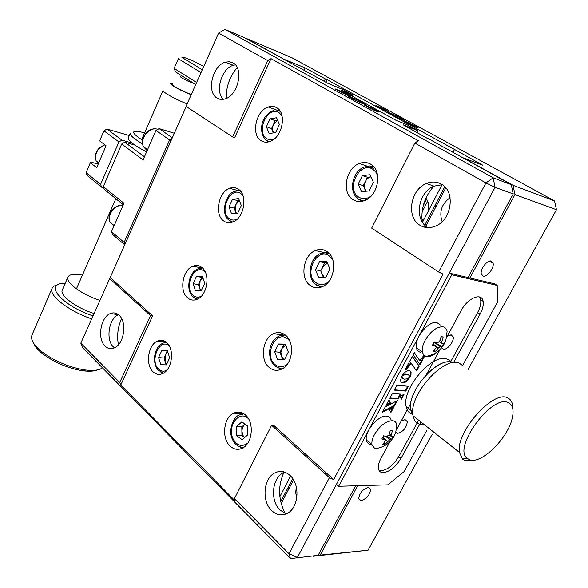 <?xml version="1.0" encoding="UTF-8"?>
<svg xmlns="http://www.w3.org/2000/svg" width="588" height="588" viewBox="0 0 588 588"><rect width="100%" height="100%" fill="white"/><g stroke="black" fill="none" stroke-linecap="round" stroke-linejoin="round"><path stroke-width="0.88" d="M153.086 371.851C155.974 374.505 159.164 375.078 162.663 373.556C172.086 369.815 174.798 349.213 166.749 342.635C163.92 340.158 160.833 339.629 157.503 341.04C148.088 344.686 145.177 364.942 153.086 371.851M230.099 446.079C233.921 449.563 238.052 450.232 242.491 448.093C252.561 443.448 254.486 422.471 245.564 415.069C241.808 411.82 237.817 411.196 233.59 413.188C223.528 417.693 221.316 438.31 230.099 446.079M187.66 297.918C190.497 300.248 193.65 300.696 197.112 299.277C207.402 295.485 210.651 273.743 201.875 267.503C199.097 265.357 196.069 264.938 192.776 266.246C182.493 269.936 179.031 291.332 187.66 297.918M269.275 367.529C273.089 370.609 277.227 371.131 281.689 369.08C292.773 364.295 295.191 342.179 285.43 335.138C281.703 332.286 277.72 331.808 273.479 333.697C262.395 338.328 259.675 360.084 269.275 367.529M223.653 220.941C226.417 222.933 229.489 223.278 232.863 221.985C244.123 218.185 248.07 195.091 238.463 189.255C235.781 187.44 232.841 187.124 229.643 188.307C218.383 191.997 214.216 214.73 223.653 220.941M310.207 285.459C313.963 288.127 318.057 288.502 322.496 286.584C334.741 281.696 337.821 258.213 327.097 251.59C323.444 249.15 319.519 248.805 315.33 250.561C303.07 255.28 299.667 278.396 310.207 285.459M261.16 140.723C263.806 142.369 266.746 142.619 269.988 141.48C282.321 137.739 287.164 113.05 276.61 107.685C274.052 106.2 271.259 105.98 268.224 107.009C255.868 110.625 250.789 134.946 261.16 140.723M353.013 199.626C356.651 201.86 360.642 202.11 364.986 200.368C378.576 195.451 382.531 170.307 370.69 164.177C367.177 162.163 363.384 161.943 359.305 163.508C345.693 168.249 341.371 193.026 353.013 199.626M366.28 105.59L364.457 105.039C366.397 106.524 370.58 108.677 377.018 111.514L378.79 112.036C376.864 110.559 372.689 108.412 366.28 105.59M337.255 89.574L335.336 88.979C337.152 90.361 341.187 92.441 347.449 95.205L349.316 95.778C347.515 94.396 343.495 92.331 337.255 89.574M114.484 347.839L113.506 347.001C105.458 339.901 108.802 318.343 118.504 314.705M119.099 315.227C127.339 322.048 124.061 344.303 114.27 347.934C110.904 349.331 107.861 348.743 105.142 346.163C97.057 338.982 100.526 317.116 110.294 313.58C113.491 312.287 116.431 312.838 119.099 315.227M233.002 62.843C244.049 68.193 238.169 95.359 225.226 98.858C222.227 99.835 219.515 99.585 217.09 98.1C206.27 92.279 212.364 65.562 225.322 62.174L229.342 61.681L233.002 62.843M363.097 103.833C358.29 101.922 347.728 96.491 348.294 96.219L350.544 96.91C355.38 98.843 365.787 104.194 365.28 104.495L363.097 103.833M428.005 227.644L427.733 227.482C413.82 219.721 418.017 192.151 434.025 186.124L442.25 184.669M441.36 184.11C455.56 191.284 451.878 219.544 435.877 225.939C430.159 228.409 424.859 228.181 419.972 225.263C406.014 217.457 410.262 189.637 426.329 183.515C431.643 181.317 436.656 181.516 441.36 184.11M286.238 513.846L280.175 510.141C270.054 500.954 271.825 478.419 283.041 472.906L284.724 472.127M289.987 475.398C300.284 484.196 298.888 507.378 287.642 513.14C282.019 516.066 276.705 515.213 271.7 510.582C261.572 501.307 263.365 478.581 274.611 473.017C279.939 470.304 285.062 471.098 289.987 475.398M186.227 106.524L110.228 277.521L152.608 315.844L150.513 315.565L119.731 382.501L120.775 384.993L235.303 501.027L234.458 498.558L288.995 553.727L329.412 477.64L333.683 479.573L443.109 274.111L438.626 271.994L371.675 228.107L414.827 143.053L418.34 140.701L271.024 58.653L234.671 137.607L232.642 136.953L186.006 106.384L218.589 33.053L224.961 29.4L493.141 177.797L511.266 184.625L513.206 193.922L468.063 277.558M234.458 498.558L271.627 425.293L329.412 477.64M271.627 425.293L273.736 425.367L333.683 479.573M438.626 271.994L485.938 182.919L414.827 143.053M423.162 226.792L422.985 226.123M422.162 221.727C420.846 208.284 424.764 196.429 433.915 186.168M285.32 513.53C278.146 499.712 277.749 485.85 284.122 471.936M355.681 485.769L318.137 555.329L290.45 558.6L318.137 555.329M513.206 193.922L495.081 187.307L297.381 557.461L288.995 553.727L290.45 558.6L82.981 348.067L80.806 343.127L119.731 382.501M495.081 187.307L493.141 177.797L485.938 182.919L495.081 187.307M118.423 344.774C116.769 335.719 117.828 326.987 121.606 318.571M226.277 98.446C226.049 86.774 229.695 76.484 237.214 67.591M352.087 96.138L352.682 94.911L341.591 90.361L395.864 120.224L406.778 124.605L417.781 130.639L403.221 124.825L428.182 138.856M428.299 138.636L511.266 184.625M377.665 175.716L375.71 171.902L372.77 169.219C359.606 160.524 345.303 189.454 358.812 197.142C362.686 199.398 366.765 199.06 371.05 196.127M366.302 198.362L365.376 200.199M323.091 284.438L322.885 284.827M417.781 130.639L416.914 132.366M373.005 165.97L372.094 167.8M355.791 200.434L355.571 200.868M313.051 285.988L312.618 286.856M287.436 337.262L286.885 338.357M238.25 412.034L235.861 412.335M224.961 29.4L244.476 37.654L327.964 83.386L342.841 89.508L352.682 94.911M272.494 139.944L272.685 139.547M271.024 58.653L267.746 60.608L232.642 136.953M223.205 99.343C214.804 91.383 221.595 68.355 233.318 65.297L235.421 64.849M267.746 60.608L218.589 33.053M152.608 315.844L120.775 384.993M110.228 277.521L80.806 343.127M109.544 278.455L150.513 315.565M235.251 205.998L234.649 209.203M406.235 121.745L404.669 121.275C406.639 122.738 410.689 124.825 416.833 127.537L418.347 127.993C416.392 126.53 412.35 124.45 406.235 121.745M377.525 106.053L375.879 105.539C377.716 106.906 381.634 108.92 387.617 111.573L389.219 112.065C387.389 110.698 383.486 108.699 377.525 106.053M441.551 347.853L443.374 349.243C447.321 350.11 454.318 341.341 453.194 336.946L451.202 334.837L447.306 336.093M491.289 261.079C487.415 259.653 479.999 269.142 481.285 273.883L483.145 276.066C487.07 277.374 494.376 267.966 493.104 263.233L491.289 261.079M368.294 487.364C362.686 489.201 359.488 492.987 358.695 498.72L361.098 500.608C366.706 498.72 369.881 494.934 370.646 489.253L368.294 487.364M395.717 432.29L397.642 433.378C403.331 431.673 406.558 427.755 407.308 421.625L405.117 419.626L401.163 421.126M403.089 120.026C398.635 118.261 388.205 112.896 388.749 112.653L390.682 113.241C395.158 115.028 405.448 120.327 404.956 120.591L403.089 120.026M461.683 157.312L482.924 165.279L456.112 150.322L327.134 79.681L325.326 78.924L324.194 81.313M327.134 79.681L325.906 82.254M325.326 78.924L305.201 67.899L304.003 70.45M305.201 67.899L282.806 58.778M281.174 503.556L293.522 479.874M425.175 227.343L425.447 226.828M425.83 226.086L445.755 187.859M468.07 369.477L556.469 209.703L514.97 194.569L469.9 277.984M357.666 485.71L320.166 555.123L368.073 550.199L432.18 434.341M368.073 550.199L313.279 556.248L320.166 555.123M296.734 498.264L295.713 492.568L296.301 486.827M442.117 221.625C438.964 211.842 441.617 203.86 450.092 197.678M514.97 194.569L513.03 185.293L554.543 200.92L556.469 209.703M461.808 157.084L513.03 185.293M554.543 200.92L291.876 57.712L246.387 38.463L282.901 58.572M436.891 204.874L435.605 205.388M422.088 211.93L427.66 201.177M452.907 152.476L454.384 149.639M452.914 362.752L450.312 362.068C435.098 358.731 406.617 393.284 410.769 410.101L412.945 415.231L410.769 410.101C406.22 391.799 439.185 354.917 452.914 362.752M451.775 362.355L449.136 359.812L445.52 358.599C430.262 355.211 401.891 389.616 406.124 406.44C406.896 410.534 408.939 413.136 412.254 414.246M469.746 459.787L467.188 458.339C452.231 447.835 492.45 393.445 508.4 402.729C512.883 405.044 514.125 410.365 512.111 418.693C507.591 438.663 481.285 464.41 469.746 459.787M473.796 460.147L465.314 460.625L462.484 459.037L459.426 452.415C455.428 432.209 493.67 389.307 507.723 397.966C510.524 399.274 512.185 401.839 512.707 405.669M424.426 424.749L419.384 424.191C415.929 422.941 413.805 420.119 413.019 415.731C408.057 395.408 445.072 354.366 459.838 363.56L462.455 365.449M379.047 470.422L381.112 470.753C387.639 469.834 393.519 465.108 398.76 456.582L418.671 420.2M389.962 441.764L380.943 458.383C378.848 462.337 378.003 465.718 378.407 468.526C378.937 471.253 380.568 472.62 383.31 472.642C389.829 471.701 395.717 466.968 400.965 458.427L419.626 424.389M453.458 362.686L480.036 314.212C482.682 309.244 483.711 304.944 483.108 301.306C481.859 292.133 467.644 297.969 461.139 310.596L446.704 337.211M450.481 362.09L477.581 312.581C480.227 307.62 481.241 303.32 480.631 299.674L479.433 296.94M440.03 349.5L426.403 374.615M410.821 403.324L396.547 429.63M419.685 424.293L420.942 421.993M396.834 385.272L394.225 390.131L405.786 391.086L408.373 386.294L396.834 385.272M394.394 389.822L405.316 390.726L407.734 386.235M405.316 390.726L405.786 391.086M402.853 374.534L401.678 376.371L404.698 374.776L407.116 374.446L408.947 375.203L409.99 377.18L410.975 374.769L411.063 372.285L409.961 370.8L407.807 370.734L405.264 372.094L402.853 374.534M409.755 376.379L410.615 373.85L410.586 371.925L411.063 372.285M410.667 372.351L411.144 372.711M410.615 373.85L411.085 374.211M410.498 374.409L410.975 374.769M410.328 374.99L410.806 375.35M402.324 375.284L405.661 374.086L408.535 374.901M410.586 371.925L410.005 370.83M404.221 374.409L404.698 374.776M403.772 374.578L404.25 374.938M386.492 404.566L390.204 402.684L388.822 400.207M388.955 399.972L386.044 405.404L390.667 403.059L388.955 399.972M390.204 402.684L390.667 403.059M394.386 406.087L397.348 400.597L385.265 406.852L382.354 412.276L394.386 406.087L393.923 405.72L396.43 401.067M382.81 411.431L393.923 405.72M390.645 411.82L392.733 407.94M393.666 407.433L389.388 409.748L390.991 412.401L393.666 407.433M399.803 396.444L401.435 399.164L404.066 394.283L399.803 396.444M399.95 395.761L399.333 396.077L399.568 396.474M401.082 398.576L403.147 394.746M390.02 397.98L397.789 398.546L400.185 394.085M400.825 394.136L392.431 393.482L389.851 398.304L398.252 398.914L400.825 394.136M414.239 352.815L419.847 360.701L414.342 352.616L413.188 354.762L420.045 364.67L424.742 355.968M423.911 355.314L419.847 360.701M419.67 364.126L424.257 355.622M406.389 369.661L411.115 363.208L416.642 370.984L419.229 366.177L412.364 356.299L405.272 369.536L406.389 369.661L405.904 369.301L410.637 362.847L411.115 363.208M416.26 370.447L418.752 365.824L412.269 356.49M418.752 365.824L419.229 366.177M405.426 369.249L405.904 369.301M404.948 381.759L405.426 382.126L406.94 381.031L409.983 377.231L406.992 378.834L404.581 379.172L402.743 378.415L401.663 376.43L400.516 380.421L400.95 382.031L401.663 382.516L404.948 381.759L408.829 377.988M402.545 378.268L401.428 376.864M405.455 381.436L405.933 381.803M401.178 382.318L402.986 382.957L405.426 382.126M462.572 365.53L497.698 301.798L497.176 285.415L451.805 274.787L338.666 486.254L387.764 484.85L404.125 471.561L426.932 430.181M338.666 486.254L336.476 484.269L449.247 273.119L451.805 274.787M497.176 285.415L494.677 283.828L449.247 273.119M281.387 500.359L282.608 500.814M425.896 198.119C428.681 201.897 429.372 206.432 427.968 211.731L424.83 217.758L422.022 220.485M435.414 204.69L435.877 206.814M426.851 224.124L424.948 224.778M422.493 222.257L424.83 217.758M427.968 211.731L442.095 184.566M279.859 496.588L290.575 475.979M280.704 501.667L292.721 478.61M423.794 226.997L424.08 226.439M424.779 225.108L444.756 186.756M281.615 502.711L280.961 502.74M285.819 494.655L284.768 493.876M288.473 489.561L287.414 488.79M288.833 488.871L287.855 487.944M423.198 205.785L426.631 199.156M284.416 359.775L281.483 356.232L280.932 352.337L281.953 348.478L285.665 344.943M281.358 369.235L275.191 366.331M282.784 359.76L280.035 352.315L283.872 344.627L278.543 343.987L285.349 344.098L288.304 352.021L284.401 359.805L277.587 359.613L274.692 351.72L278.543 343.987M280.035 352.315L274.692 351.72M283.872 344.627L285.555 344.656M281.806 369.021L274.846 366.03C267.062 359.092 267.496 341.26 279.462 335.91L285.187 334.94M244.593 437.612L242.704 435.083L241.889 430.725L242.763 426.925L245.012 424.095M242.954 447.835L237.633 445.807M242.19 439.699L236.53 435.59L236.361 426.704L241.844 421.853L247.555 425.903L247.732 434.87L242.19 439.699M244.586 437.612L241.969 435.723L236.53 435.59M241.969 435.723L241.8 426.888L236.361 426.704M241.8 426.888L244.983 424.08M243.285 447.63C238.522 447.328 234.921 444.594 232.473 439.42C227.607 429.916 234.105 415.782 239.706 414.907L244.027 413.849M324.172 277.323L321.959 273.648L321.952 269.032L322.746 266.82L327.325 262.777M321.18 287.113L316.498 285.114M323.363 277.352L320.747 270.833L315.513 269.76L319.541 261.682L326.73 261.315L329.912 269.12L325.825 277.257L318.623 277.529L315.513 269.76M320.747 270.833L324.752 262.799L319.541 261.682M324.752 262.799L327.288 262.674M315.815 284.57L314.462 283.21M321.754 286.9L315.749 284.379C306.208 277.632 309.604 256.89 321.136 253.31L328.383 252.627M366.111 191.225L364.964 189.446C363.95 186.911 364.097 184.242 365.391 181.464C366.75 178.892 368.61 177.363 370.969 176.87M362.502 201.184L359.202 199.766M365.758 191.262L363.296 185.654L367.493 177.253L370.969 176.856M373.431 182.39L369.154 190.909L361.532 191.695L358.195 184.066L362.406 175.614L370.021 174.732L373.431 182.39M363.296 185.654L358.195 184.066M367.493 177.253L362.406 175.614M358.731 199.45L355.659 196.282M363.215 201L358.518 199.023C347.971 192.592 352.197 170.373 364.913 166.86L369.382 165.919L373.681 166.669M273.464 132.866L272.442 129.441L273.001 125.626L273.42 124.59L277.654 120.334M268.694 141.877L267.327 141.164M273.369 132.881L271.582 128.5L275.257 120.665L270.09 118.849L276.581 117.732L279.396 124.568L275.662 132.513L269.164 133.557L266.408 126.736L270.09 118.849M271.582 128.5L266.408 126.736M275.257 120.665L277.624 120.261M266.827 140.819L264.754 138.724M236.508 213.297L235.538 211.592L236.016 204.381L239.463 200.677M232.267 222.205L229.886 220.963M228.989 206.822L232.525 199.259L238.677 198.59L241.308 205.557L237.721 213.179L231.562 213.767L228.989 206.822L234.252 208.137L237.78 200.618L232.525 199.259M236.185 213.326L234.252 208.137M229.158 220.36L228.394 219.589M232.694 222.051L229.099 220.213C219.824 213.959 225.91 192.452 235.34 191.21L240.102 190.688M237.78 200.618L239.375 200.449M201.192 290.575L199.619 288.098L200.104 280.983L202.867 277.793M197.149 299.263L193.562 297.197M193.07 283.695L196.465 276.426L202.309 276.176L204.764 283.262L201.324 290.568L195.473 290.751L193.07 283.695L198.413 284.592L201.802 277.367L196.465 276.426M200.479 290.597L198.413 284.592M197.502 299.101L193.107 296.808C185.301 290.494 188.719 271.318 198.604 268.672L202.448 268.003M201.802 277.367L202.706 277.33M166.676 364.237L165.103 361.598L165.603 354.579L167.764 351.889M163.258 373.255L160.112 371.704M169.675 357.864L166.367 364.891L160.818 364.685L158.569 357.533L161.832 350.551L167.382 350.683L169.675 357.864M166.147 364.883L163.978 358.048L158.569 357.533M163.978 358.048L167.235 351.102L161.832 350.551M163.53 373.101L158.539 370.411C151.851 363.95 153.497 346.663 163.435 343.017L166.382 342.312M381.847 438.92L383.516 435.826L386.882 436.494L389.006 434.819L390.336 430.445L392.475 430.519L390.924 436.178L391.41 436.619L393.306 436.105L392.527 437.663L391.645 439.162L389.748 439.684L384.897 444.513L382.744 444.477L385.875 440.162L381.847 438.92M376.857 449.063L374.872 448.695L371.954 444.712C371.557 441.882 372.38 438.523 374.424 434.635C379.752 425.925 385.669 421.28 392.181 420.685C394.798 420.876 396.349 422.309 396.849 424.984L395.783 432.07L394.034 436.303M371.55 444.374L371.3 444.374C368.551 444.263 366.905 442.801 366.368 440C364.398 431.607 378.356 415.062 386.507 416.098C388.896 416.267 390.417 417.495 391.064 419.781M386.911 436.502L391.645 439.162M384.243 442.889L384.897 444.513M432.503 345.105L434.26 341.856L437.582 342.782L439.714 341.143L441.103 336.623L443.168 336.939L441.529 342.929L441.955 343.414L443.705 343.238L442.889 344.877L441.963 346.45L440.206 346.641L438.089 348.272L435.186 351.668L433.106 351.389L436.017 347.978L436.443 346.641L432.503 345.105M438.611 350.793C434.304 354.968 430.357 356.923 426.77 356.651L423.75 355.145L422.324 352.006C421.824 348.713 422.743 344.833 425.08 340.356C430.636 331.257 436.575 326.737 442.896 326.788C445.19 327.229 446.593 328.751 447.108 331.353L445.991 339.467L444.16 343.987M420.824 352.3C418.384 351.933 416.892 350.375 416.341 347.633C414.04 338.387 428.711 320.431 436.825 322.555L440.309 324.988M441.029 336.917L443.168 336.939M434.084 342.201L441.963 346.45M434.444 349.963L435.186 351.668M98.225 164.089L91.081 162.178L90.361 162.685L86.113 172.666L100.607 184.382L101.636 187.197L103.709 187.697M129.213 135.527L106.965 129.037L103.951 130.808L106.965 129.037L121.959 140.128L118.908 141.943L103.951 130.808L99.651 140.885L106.068 145.758L96.682 167.69L90.361 162.685M174.349 133.248L159.105 128.588L155.996 130.448L159.105 128.588L172.321 137.812M121.687 144.001L103.297 186.55L123.994 203.279L111.529 231.657L124.149 242.403L169.609 140.003L155.996 130.448L143.053 159.914L121.687 144.001L124.737 142.186L144.435 156.761M123.34 204.786L104.319 189.373L103.297 186.55M134.814 145.052L124.737 142.186M171.042 140.686L169.609 140.003L171.983 138.57M124.906 244.498L124.149 242.403L125.553 243.05M124.759 244.836L112.551 234.414L111.529 231.657M121.959 140.128L132.028 143.009M101.636 187.197L87.156 175.467L86.113 172.666M118.908 141.943L100.607 184.382M195.716 84.54L175.555 71.905L174.092 68.414L196.627 82.474M203.779 66.385L192.614 60.645L182.941 56.97L181.912 57.381L202.279 69.752M181.912 57.381L182.941 56.97M201.023 72.581L178.333 58.719L174.092 68.414M142.406 143.781C133.814 138.68 129.75 135.152 130.22 133.204L128.199 137.864C127.912 140.569 134.035 145.258 146.559 151.939M144.575 132.873L138.827 131.455C130.83 130.448 132.05 133.358 142.487 140.194M171.975 84.128L173.107 85.635C178.076 88.906 184.14 91.846 191.298 94.47M172.357 83.65L171.123 83.496C167.698 83.364 180.119 90.493 189.527 94.029L191.218 94.661M141.612 139.65L163.074 90.508C161.884 91.787 176.327 99.828 187.124 103.863M91.603 318.843C68.708 311.184 48.231 295.103 52.089 288.355L31.965 335.138C30.363 339.496 33.612 344.994 41.711 351.631C53.501 360.466 66.995 366.427 82.195 369.507L85.627 370.028C93.617 370.954 99.232 370.227 102.459 367.831M97.373 369.925C94.124 371.256 89.53 371.565 83.584 370.859L80.372 370.374C66.15 367.5 53.523 361.929 42.505 353.66C37.808 349.897 34.817 346.383 33.538 343.12M52.089 288.355C52.869 286.621 54.721 285.459 57.639 284.857M82.452 275.125C74.316 273.633 69.48 274.265 67.929 277.029C64.952 282.1 82.1 294.801 99.82 300.35M67.929 277.029L62.321 289.972C59.263 295.242 76.293 308.038 93.992 313.463M65.121 283.504C42.483 282.35 61.211 305.517 92.926 315.852M193.974 83.445L193.842 83.415C190.424 82.643 179.906 77.366 180.597 76.771L181.185 75.433M118.849 214.995L115.248 223.19M152.704 137.945L148.955 146.478M480.036 314.212L477.581 312.581M400.965 458.427L398.76 456.582M289.913 341.246L287.863 339.063C276.213 328.868 263.123 355.35 275.103 364.589C279.087 367.632 283.173 367.478 287.37 364.119M248.592 418.928C239.823 409.079 226.711 425.969 233.01 438.677C236.957 445.829 241.903 447.27 247.842 442.999M332.955 260.315L329.368 256.052C316.983 246.563 303.305 274.228 316.021 282.732C320.019 285.415 324.157 285.129 328.449 281.887M282.019 115.799L278.991 112.595C267.885 105.193 255.361 132.197 266.783 138.636C268.995 139.995 271.45 140.135 274.14 139.069M242.984 195.657L240.984 193.665C230.511 185.573 218.486 211.482 229.276 218.64C231.65 220.316 234.267 220.5 237.126 219.199M205.418 272.288L204.521 271.45C194.628 262.726 183.074 287.613 193.283 295.426C195.738 297.396 198.435 297.653 201.368 296.19M169.3 345.957C159.892 337.174 149.183 360.9 158.709 369.183C161.193 371.425 163.905 371.763 166.852 370.219M389.476 433.51L391.145 434.885M385.64 436.289L389.748 439.684M385.214 439.574L382.67 437.457M387.639 441.36L382.751 437.303M440.059 340.224L441.786 341.452M434.062 342.245L440.206 346.641M435.833 346.023L433.099 344.061M438.089 348.272L436.428 347.082M104.774 144.78L98.946 148.742C95.741 152.748 94.808 156.775 96.138 160.833L98.306 163.89M123.127 205.263C119.364 205.006 115.902 206.601 112.749 210.034C109.552 214.01 108.537 217.942 109.699 221.852L113.976 226.093M157.885 129.264C153.835 128.096 149.955 129.485 146.243 133.417C142.803 137.746 141.789 142.083 143.185 146.434L147.14 150.609M274.611 473.017L283.041 472.906M426.329 183.515L434.025 186.124M225.322 62.174L233.318 65.297M110.294 313.58L118.408 314.631M373.446 168.256L359.305 163.508M280.086 111.308L268.224 107.009M329.493 253.759L315.33 250.561M240.58 191.24L229.643 188.307M285.614 335.285L273.479 333.697M202.493 268.04L192.776 266.246M243.733 413.665L233.59 413.188M165.948 341.966L157.503 341.04M404.801 419.626L407.308 421.625M368.507 487.364L370.646 489.253M489.664 261.101L493.104 263.233M450.188 334.844L453.194 336.946M412.776 411.681L406.124 406.44M467.188 458.339L462.484 459.037M459.426 452.415L413.019 415.731M483.108 301.306L480.631 299.674M426.712 224.182L425.447 223.822M273.751 110.434C259.337 115.74 258.771 134.74 266.599 140.422L269.186 141.737M374.872 448.695C383.494 447.637 389.859 443.543 393.967 436.414M389.072 434.65L390.924 436.178M371.954 444.712L366.368 440M425.719 356.416C434.054 355.049 440.184 350.94 444.109 344.068M439.545 341.518L441.529 342.929M422.324 352.006L416.341 347.633M76.455 288.848L115.829 198.7M83.584 370.859L85.627 370.028M42.505 353.66L41.711 351.631M98.74 162.876L96.138 160.833C95.469 157.893 93.551 156.188 98.63 148.551L104.591 144.641M114.182 225.623L109.699 221.852C108.236 217.883 109.14 213.863 112.418 209.776C115.652 206.292 119.21 204.793 123.076 205.256M147.566 149.631L143.185 146.434C142.641 143.435 140.15 142.208 145.868 133.241M145.89 133.219C148.742 130.117 151.91 128.654 155.408 128.816"/></g></svg>
